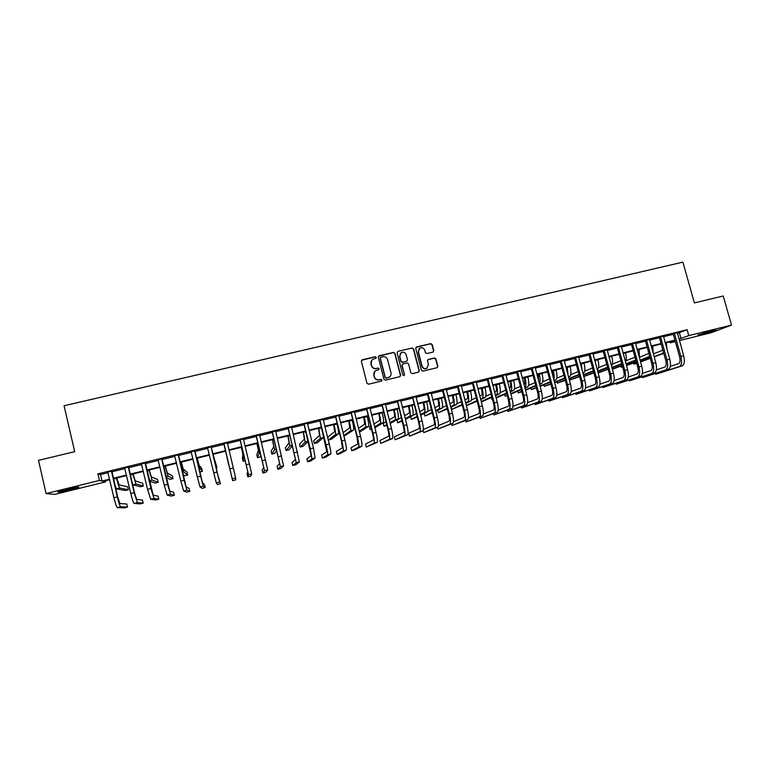 <?xml version="1.0" encoding="UTF-8"?>
<svg xmlns="http://www.w3.org/2000/svg" width="770" height="770" viewBox="0 0 770 770"><rect width="100%" height="100%" fill="white"/><g stroke="black" fill="none" stroke-linecap="round" stroke-linejoin="round"><path stroke-width="1.16" d="M376.251 357.376L375.183 356.731L362.275 359.773L361.371 361.284L366.972 383.277L368.503 384.201L381.419 381.102L382.055 380.043L380.986 379.389L379.321 379.793C376.905 380.12 375.269 379.129 374.432 376.819L373.96 374.98C373.594 372.998 374.268 371.496 375.972 370.476L378.715 369.687L379.148 368.695L378.08 368.05L376.414 368.445C373.999 368.772 372.372 367.781 371.535 365.471L371.063 363.642C370.697 361.698 371.342 360.216 372.998 359.186L375.827 358.348L376.251 357.376M375.962 358.262L376.078 357.569L375.019 356.914L361.544 360.283M381.699 380.977L381.872 380.197L380.813 379.552L379.321 379.793M378.83 369.61L378.975 368.869L377.906 368.224L376.414 368.445M702.798 334.055L697.784 335.085L711.105 330.898L716.1 329.878L702.798 334.055M70.08 489.807L58.385 492.174C56.807 492.126 59.608 491.193 66.778 489.374L78.444 487.015C79.974 487.073 77.183 487.997 70.08 489.807M432.894 352.111L433.77 350.629L432.191 344.546L430.69 343.622L416.618 346.943L415.742 348.435L421.382 370.197L422.894 371.121L437.187 367.656L437.841 366.241L435.926 358.878L434.424 357.963L428.168 359.484L427.533 360.889L428.476 364.537L426.744 368.329C424.53 369.022 422.98 368.262 422.095 366.077L418.37 351.746L420.006 348.03C422.249 347.26 423.837 348.002 424.761 350.235L425.377 352.622L426.888 353.546L432.894 352.111M105.394 480.778L105.644 481.876L54.786 494.398L46.085 493.58L38.5 460.364L74.7 451.672L64.083 405.752L682.894 262.147L694.376 302.918L723.232 295.988L731.5 325.104L711.268 332.707L679.419 340.552M46.085 493.58L99.436 480.461L102.025 481.048L109.59 479.19M677.398 333.323L687.119 329.724L97.906 473.868L99.436 480.461M687.119 329.724L688.775 335.605L731.5 325.104M394.981 353.343L393.46 352.41L379.215 355.779L378.311 357.28L383.932 379.196L385.452 380.13L399.717 376.694L400.612 375.192L394.981 353.343L393.278 352.602L378.513 356.24M397.975 351.341L412.133 348.002L413.644 348.925L419.284 370.697L418.63 372.122L412.345 373.662L410.833 372.728L408.543 363.883L407.032 362.949L403.008 363.912L402.113 365.413L404.5 374.644L404.038 375.635L402.816 375.048L397.089 352.843L397.975 351.341L412.133 348.002M97.906 473.868L100.523 474.58L108.089 472.732M111.814 471.817L124.942 468.603M128.59 467.708L141.699 464.503M145.28 463.627L158.37 460.422M161.873 459.555L174.944 456.36M178.38 455.513L191.422 452.327M194.791 451.499L207.813 448.313M211.105 447.505L224.099 444.319M227.362 443.52L240.259 440.363M243.561 439.555L256.333 436.426M259.663 435.608L272.32 432.509M275.679 431.691L288.221 428.62M291.609 427.793L304.034 424.751M307.451 423.914L319.762 420.892M323.217 420.054L335.402 417.07M338.887 416.214L350.956 413.259M354.479 412.393L366.433 409.467M369.975 408.601L381.833 405.694M385.404 404.818L397.137 401.95M400.747 401.064L412.374 398.215M416.002 397.33L427.523 394.51M431.181 393.614L442.586 390.823M446.273 389.918L457.582 387.146M461.288 386.242L472.491 383.498M476.226 382.584L487.323 379.86M491.087 378.946L502.079 376.251M505.871 375.327L516.757 372.661M520.578 371.717L531.358 369.08M535.208 368.137L545.882 365.529M549.751 364.576L560.339 361.987M564.227 361.034L574.709 358.464M578.636 357.501L589.012 354.96M592.958 353.998L603.247 351.476M607.212 350.504L617.396 348.011M621.39 347.029L631.487 344.565M635.5 343.574L645.491 341.129M649.534 340.138L659.438 337.722M663.499 336.721L673.307 334.324M111.823 471.125L107.867 472.097M128.6 467.015L124.721 467.967M145.28 462.934L141.478 463.867M161.873 458.872L158.139 459.786M178.38 454.839L174.713 455.734M194.791 450.816L191.201 451.701M211.105 446.821L207.544 447.697M227.343 442.846L223.791 443.722M243.484 438.9L239.951 439.766M259.577 434.963L256.025 435.83M275.593 431.036L272.012 431.912M291.522 427.138L287.913 428.024M307.365 423.259L303.726 424.155M323.121 419.409L319.454 420.305M338.79 415.569L335.094 416.474M354.383 411.757L350.658 412.672M369.889 407.965L366.135 408.88M385.308 404.183L381.525 405.116M400.65 400.429L396.839 401.363M415.906 396.694L412.065 397.638M431.084 392.979L427.215 393.932M446.177 389.283L442.288 390.236M461.192 385.616L457.274 386.569M476.13 381.958L472.183 382.921M490.99 378.32L487.015 379.292M505.775 374.701L501.78 375.683M520.472 371.101L516.458 372.083M535.102 367.521L531.059 368.512M549.655 363.96L545.584 364.961M564.131 360.418L560.04 361.419M578.53 356.895L574.41 357.906M592.862 353.382L588.713 354.402M607.116 349.898L602.949 350.918M621.294 346.423L617.107 347.453M635.394 342.977L631.188 344.007M649.437 339.541L645.202 340.571M663.394 336.124L659.139 337.164M677.292 332.717L673.009 333.766M675.328 341.562L670.141 342.842L675.146 340.898M669.871 341.861L670.141 342.842M109.715 479.71L103.199 481.317L105.644 481.876M675.059 340.581L665.251 342.997M661.18 343.998L651.285 346.433M647.243 347.424L637.242 349.888M633.229 350.879L623.132 353.363M619.138 354.344L608.954 356.847M604.979 357.829L594.7 360.36M590.744 361.332L580.368 363.883M576.441 364.855L565.96 367.434M562.062 368.387L551.484 370.996M547.614 371.949L536.931 374.576M533.081 375.519L522.301 378.176M518.479 379.119L507.594 381.795M503.792 382.728L492.81 385.433M489.037 386.357L477.939 389.091M474.204 390.015L463.001 392.767M459.286 393.682L447.986 396.463M444.3 397.368L432.884 400.179M429.227 401.083L417.706 403.913M414.067 404.808L402.44 407.677M398.841 408.562L387.098 411.45M383.527 412.325L371.669 415.242M368.127 416.118L356.164 419.063M352.65 419.929L340.571 422.903M337.087 423.76L324.892 426.753M321.436 427.61L309.136 430.632M305.709 431.479L293.283 434.54M289.895 435.368L277.354 438.457M273.995 439.285L261.328 442.404M257.998 443.222L245.226 446.369M241.924 447.178L229.027 450.354M225.764 451.153L212.761 454.348M209.469 455.166L196.437 458.371M193.077 459.199L180.026 462.414M176.59 463.251L163.519 466.476M160.006 467.332L146.916 470.557M143.335 471.442L130.226 474.667M126.578 475.562L113.44 478.796M679.015 339.108L688.775 335.605M113.325 478.276L126.453 475.042M130.101 474.147L143.22 470.922M146.791 470.037L159.891 466.812M163.394 465.956L176.465 462.741M179.901 461.894L192.952 458.679M196.312 457.852L209.344 454.647M212.645 453.838L225.639 450.642M228.902 449.834L241.799 446.667M245.101 445.859L257.873 442.712M261.203 441.893L273.87 438.775M277.229 437.947L289.77 434.867M293.158 434.03L305.584 430.969M309.011 430.132L321.311 427.1M324.767 426.253L336.962 423.259M340.446 422.393L352.525 419.429M356.038 418.562L368.002 415.617M371.544 414.751L383.393 411.834M386.973 410.949L398.716 408.061M402.315 407.176L413.942 404.317M417.571 403.422L429.092 400.592M432.75 399.688L444.165 396.877M447.851 395.972L459.161 393.191M462.876 392.276L474.07 389.524M477.814 388.6L488.911 385.876M492.675 384.952L503.667 382.247M507.459 381.314L518.345 378.628M522.166 377.695L532.956 375.038M536.796 374.095L547.48 371.467M551.359 370.514L561.936 367.906M565.835 366.953L576.316 364.374M580.234 363.411L590.619 360.851M594.565 359.879L604.854 357.347M608.82 356.375L619.013 353.873M623.007 352.881L633.094 350.408M637.117 349.416L647.108 346.952M651.15 345.961L661.055 343.526M665.116 342.525L674.924 340.109M100.523 474.58L102.025 481.048M679.409 332.823L681.036 338.608M371.862 360.11L371.063 363.642M376.241 368.618C373.835 368.945 372.208 367.954 371.371 365.644L370.899 363.825M374.894 371.294L373.96 374.98M379.148 379.947C376.732 380.284 375.106 379.292 374.258 376.982L373.797 375.154M400.102 376.53L400.41 375.356L394.789 353.526M380.986 357.164L380.351 358.214L385.279 377.454L386.347 378.099L388.898 377.396C390.659 376.386 391.353 374.865 390.977 372.853L387.599 359.715C386.761 357.415 385.144 356.433 382.738 356.751L380.986 357.164M380.476 357.511L380.351 358.214M389.659 376.915L386.165 378.262L385.106 377.618L380.178 358.397M418.736 372.064L419.063 370.87L413.432 349.128L411.921 348.204M402.392 364.277L401.911 365.596L404.5 374.644M404.096 375.606L404.289 374.807M406.175 354.71C405.241 352.448 403.644 351.717 401.382 352.506L399.745 356.231L401.055 361.294L402.566 362.218L406.858 361.159L407.484 359.763L406.175 354.71M400.535 353.141L399.745 356.231M407.003 361.072L402.364 362.4L400.852 361.476L399.553 356.414M419.236 348.589L418.37 351.746M427.186 368.079L426.513 368.503C424.299 369.186 422.749 368.435 421.864 366.25L418.158 351.948M437.254 367.627L437.601 366.414L435.685 359.061L434.184 358.146L427.831 359.715M433.25 351.967L433.539 350.822L431.951 344.748L430.449 343.824L415.983 347.328M116.799 477.968L119.1 484.888L127.666 486.833L128.349 489.749L119.831 488.036C119.052 487.333 117.945 484.089 116.53 478.305L116.472 478.055M128.349 489.749L125.346 490.5L116.588 488.844L114.99 485.398M107.723 471.904L113.922 497.738L117.309 496.9L111.429 470.999M111.862 470.894L117.685 496.948L119.947 503.541L126.8 504.003L127.512 507.064L120.707 506.785C119.908 506.179 118.773 502.877 117.309 496.9M127.512 507.064L124.365 507.853L117.358 507.632C116.54 507.016 115.394 503.724 113.922 497.738M133.056 473.974L135.26 480.894L142.623 483.127L143.307 486.034L135.992 484.032L132.777 474.041M143.307 486.034L140.323 486.775L132.575 484.648M149.226 469.989L151.334 476.919L157.504 479.431L158.197 482.328L152.065 480.047L148.995 470.047M158.197 482.328L155.222 483.069L149.39 481.029M165.309 466.033L167.321 472.963L172.316 475.754L173.009 478.651L168.062 476.081L165.136 466.071M173.009 478.651L170.055 479.383L166.137 477.487M124.576 467.775L130.794 493.531L134.153 492.694L128.253 466.88M128.638 466.784L134.481 492.762L136.646 499.355L142.488 500.067L143.21 503.118L137.406 502.598L134.153 492.694M143.21 503.118L140.073 503.907L134.076 503.436C133.345 502.8 132.257 499.499 130.794 493.531M141.343 463.675L147.571 489.354L150.91 488.517L145.001 462.78M145.318 462.703L153.24 495.197L158.1 496.15L158.822 499.191L154.01 498.431L150.91 488.517M158.822 499.191L155.704 499.98L150.699 499.258L147.571 489.354M158.004 459.594L164.251 485.196L167.571 484.369L161.642 458.708M161.912 458.641L169.747 491.067L173.635 492.251L174.357 495.293L170.517 494.282L167.571 484.369M174.357 495.293L171.258 496.072L167.225 495.11L164.251 485.196M181.306 462.096L183.222 469.026L187.052 472.106L187.745 474.984L183.963 472.135L181.181 462.125M187.745 474.984L184.8 475.716L182.885 474.378M174.578 455.542L180.834 481.058L184.145 480.239L178.197 454.656M178.419 454.598L186.167 486.948L189.083 488.382L189.805 491.404L186.937 490.163L184.145 480.239M189.805 491.404L186.725 492.184L183.655 490.99L180.834 481.058M71.514 488.267L65.113 489.797M63.4 490.24L73.237 487.901M705.137 332.486L708.429 331.581M197.216 458.179L199.035 465.119L201.721 468.468L202.414 471.336L199.786 468.218L197.139 458.198M199.719 472.01L202.414 471.336M191.066 451.509L197.332 476.948L200.624 476.13L194.656 450.623M194.829 450.585L202.491 482.857L204.454 484.522L205.176 487.545L203.261 486.062L200.624 476.13M205.176 487.545L202.106 488.315L200.008 486.881L197.332 476.948M213.04 454.281L217.005 467.717L213.011 454.29M216.052 467.948L217.005 467.717M207.457 447.495L213.742 472.857L217.005 472.048L211.028 446.619M211.144 446.59L218.728 478.796L220.47 483.695L217.005 472.048M220.47 483.695L217.419 484.465L216.264 482.8L213.742 472.857M225.639 451.182L228.632 464.82L225.649 451.182M223.752 443.51L232.646 480.634L224.003 443.847M232.646 480.634L235.687 479.874L235.649 477.929L227.314 442.635M224.041 444.059L223.656 443.53M227.371 442.625L227.285 443.202M241.318 447.322L242.887 454.271L242.406 458.381L243.099 461.23L243.638 457.342L241.376 447.312M243.099 461.23L245.226 460.701M239.97 439.535L247.738 471.529L247.064 473.829L247.796 476.822L248.508 474.705L240.211 439.882M247.796 476.822L250.818 476.072L251.713 473.897L243.445 439.112M240.202 440.103L239.816 439.574M256.911 443.491L258.393 450.44L256.795 454.81L257.498 457.65L259.144 453.501L257.016 443.462M257.498 457.65L260.366 456.937L261.011 455.484M256.092 435.599L263.725 467.525L262.137 470.056L262.868 473.04L264.505 470.691L256.333 435.926M262.868 473.04L265.881 472.28L267.69 469.892L259.606 434.732M256.275 436.167L255.89 435.647M272.416 439.67L273.812 446.629L271.117 451.258L271.82 454.088L274.563 449.68L272.57 439.632M271.82 454.088L274.678 453.386L276.709 450.315M272.128 431.672L279.635 463.54L277.133 466.293L277.864 469.267L280.405 466.697L272.368 432.008M277.864 469.267L280.858 468.516L283.581 465.898L275.622 430.815M272.253 432.249L271.877 431.729M287.845 435.878L289.154 442.827L285.372 447.717L286.074 450.546L289.905 445.878L288.047 435.83M286.074 450.546L288.914 449.844L292.456 445.705M288.076 427.764L295.449 459.575L292.051 462.549L292.783 465.513L296.229 462.722L288.317 428.101M292.783 465.513L295.767 464.772L299.386 461.933L291.551 426.917M288.153 428.361L287.778 427.841M303.197 432.095L304.41 439.054L299.559 444.203L300.262 447.024L305.17 442.096L303.438 432.037M300.262 447.024L303.091 446.321L308.173 441.374L305.17 442.096M303.938 423.885L311.186 455.638L306.893 458.824L307.634 461.788L311.966 458.776L310.3 448.794L304.179 424.222M307.634 461.788L310.589 461.038L315.103 457.986L313.467 448.005L307.394 423.038M303.967 424.491L303.592 423.972M318.462 428.341L319.589 435.3L313.679 440.7L314.381 443.51L320.349 438.332L318.751 428.274M314.381 443.51L317.192 442.817L323.381 437.581L323.39 435.397M319.714 420.025L326.827 451.721L321.668 455.118L322.399 458.073L327.616 454.849C327.981 453.963 327.471 450.633 326.085 444.858L319.954 420.353M322.399 458.073L325.344 457.332L330.734 454.059C331.119 453.174 330.619 449.844 329.233 444.069L323.15 419.178M319.694 420.641L319.319 420.122M333.651 424.607L334.69 431.566L327.722 437.216L328.424 440.026L335.45 434.588C335.855 433.625 335.383 430.353 334.045 424.761L333.988 424.52M328.424 440.026L331.225 439.324L338.463 433.837C338.877 432.875 338.415 429.602 337.077 424.02L337.019 423.769M335.402 416.185L341.466 441.152L342.4 447.822L336.355 451.432L337.096 454.377L343.179 450.941C343.632 450.036 343.17 446.706 341.793 440.941L335.643 416.512M337.096 454.377L340.022 453.646L346.279 450.161C346.75 449.257 346.298 445.917 344.922 440.161L338.829 415.348M335.335 416.811L334.96 416.291M348.752 420.882L349.715 427.851L343.054 432.75M343.921 436.176L353.478 430.112C353.969 429.131 353.546 425.858 352.217 420.285L352.159 420.045M343.767 435.589L350.475 430.863C350.956 429.881 350.533 426.609 349.195 421.036L349.137 420.795M351.005 412.364L357.039 437.273L357.877 443.944L350.976 447.765L351.717 450.7L358.666 447.052C359.205 446.128 358.781 442.798 357.405 437.052L351.245 412.701M351.717 450.7L354.633 449.969L361.746 446.273C362.304 445.349 361.9 442.019 360.524 436.272L354.412 411.536M350.899 412.999L350.523 412.479M363.786 417.186L364.662 424.155L358.512 428.332M359.484 432.153L368.406 426.416C368.974 425.415 368.599 422.143 367.271 416.58L367.213 416.339M359.234 431.19L365.423 427.158C365.981 426.156 365.596 422.884 364.268 417.321L364.21 417.08M366.53 408.572L372.526 433.414C373.44 437.225 373.681 439.449 373.277 440.084L365.519 444.117L366.26 447.043L374.066 443.183C374.682 442.25 374.316 438.91 372.94 433.173L366.77 408.899M366.26 447.043L377.136 442.413C377.772 441.47 377.406 438.13 376.039 432.403L369.918 407.734M366.376 409.207L366 408.697M378.734 413.509L378.84 413.923C379.726 417.6 379.957 419.785 379.533 420.478L373.912 424.039M374.865 427.793L383.258 422.73C383.912 421.719 383.575 418.437 382.257 412.893L382.19 412.653M374.644 426.917L380.293 423.471C380.929 422.451 380.582 419.178 379.264 413.634L379.206 413.394M370.668 426.099L369.465 426.859L370.168 429.65L371.381 428.909M370.168 429.65L371.486 429.323M381.968 404.789L387.936 429.573C388.84 433.375 389.062 435.599 388.59 436.244L379.995 440.488L380.736 443.405L389.379 439.343C390.082 438.38 389.755 435.04 388.398 429.323L382.209 405.116M380.736 443.405L392.44 438.573C393.152 437.61 392.835 434.27 391.478 428.553L385.337 403.961M381.766 405.444L381.391 404.933M393.614 409.842L393.72 410.256C394.596 413.933 394.798 416.118 394.327 416.811L389.245 419.852M390.188 423.548L398.042 419.072C398.764 418.033 398.475 414.751 397.156 409.226L397.099 408.986M389.986 422.74L395.087 419.804C395.799 418.774 395.501 415.492 394.182 409.958L394.125 409.717M385.953 421.825L383.248 423.442L383.951 426.224L386.675 424.655M383.951 426.224L386.877 425.444M397.32 401.035L403.249 425.752C404.154 429.544 404.346 431.768 403.827 432.432L394.394 436.879L395.135 439.786L404.616 435.512C405.405 434.54 405.116 431.2 403.759 425.492L397.561 401.363M395.135 439.786L407.657 434.752C408.456 433.77 408.177 430.43 406.829 424.732L400.679 400.208M397.079 401.69L396.704 401.18M408.408 406.204L408.514 406.618C409.39 410.285 409.563 412.47 409.043 413.172L404.519 415.752M405.453 419.39L412.749 415.425C413.548 414.375 413.288 411.093 411.979 405.578L411.921 405.338M405.261 418.649L409.813 416.147C410.593 415.107 410.333 411.825 409.024 406.31L408.957 406.069M401.17 417.648L396.964 420.045L397.667 422.817L401.901 420.487M397.667 422.817L402.084 421.219M412.595 397.291L418.495 421.95C419.39 425.733 419.554 427.966 418.986 428.64L408.716 433.279L409.467 436.186L419.775 431.71C420.641 430.719 420.401 427.369 419.044 421.681L412.836 397.618M409.467 436.186L422.797 430.95C423.683 429.949 423.442 426.609 422.095 420.921L415.935 396.473M412.306 397.965L411.931 397.455M423.134 402.585L423.24 402.989C424.106 406.647 424.26 408.832 423.683 409.553L419.717 411.709M420.641 415.3L427.369 411.796C428.245 410.728 428.033 407.445 426.734 401.95L426.667 401.709M420.468 414.616L424.453 412.518C425.319 411.459 425.088 408.177 423.789 402.672L423.721 402.431M416.329 413.548L410.612 416.657L411.324 419.419L417.061 416.406M411.324 419.419L417.234 417.08M427.793 393.576L427.456 394.259L433.654 418.177C434.55 421.95 434.684 424.174 434.059 424.857L423.308 429.564M423.163 430.42L423.721 432.605L434.848 427.928C435.801 426.907 435.599 423.567 434.251 417.889L428.033 393.903M423.721 432.605L437.861 427.167C438.823 426.156 438.631 422.807 437.283 417.138L431.113 392.767M427.456 394.259L427.081 393.749M437.774 398.976L437.889 399.389C438.746 403.037 438.871 405.222 438.255 405.954L434.838 407.734M435.762 411.286L441.922 408.187C442.875 407.109 442.702 403.827 441.403 398.34L441.345 398.1M435.599 410.641L439.025 408.909C439.959 407.831 439.776 404.548 438.476 399.062L438.409 398.822M431.412 409.525L427.639 411.488M424.231 413.432L424.905 416.041L432.153 412.383M424.905 416.041L432.317 413.009M442.904 389.88L442.519 390.563L448.737 414.414C449.622 418.177 449.728 420.41 449.054 421.103L438.448 425.608M437.466 427.331L437.909 429.034L449.853 424.155C450.874 423.125 450.719 419.785 449.372 414.125L443.145 390.197M437.909 429.034L452.837 423.404C453.877 422.374 453.732 419.024 452.394 413.375L446.205 389.071M442.519 390.563L442.153 390.063M452.346 395.395L452.452 395.799C453.318 399.438 453.414 401.622 452.741 402.364L449.892 403.798M450.816 407.311L456.408 404.597C457.428 403.499 457.293 400.217 456.004 394.74L455.936 394.51M450.652 406.714L453.511 405.318C454.521 404.221 454.387 400.939 453.087 395.462L453.03 395.222M446.427 405.549L442.327 407.609M437.803 410.256L438.428 412.682L447.168 408.418M438.428 412.682L447.322 409.005M457.938 386.194L457.515 386.896L463.733 410.68C464.628 414.424 464.705 416.657 463.973 417.369L453.501 421.69M451.615 423.904L452.029 425.483L464.772 420.41C465.869 419.361 465.754 416.021 464.416 410.372L458.179 386.521M452.029 425.483L467.746 419.669C468.863 418.62 468.757 415.271 467.419 409.63L461.22 385.395M457.515 386.896L457.149 386.396M466.851 391.824L466.957 392.228C467.814 395.857 467.881 398.052 467.169 398.802L464.878 399.919M465.783 403.393L470.807 401.026C471.904 399.919 471.808 396.627 470.528 391.17L470.46 390.929M465.638 402.825L467.939 401.738C469.017 400.631 468.911 397.349 467.621 391.882L467.563 391.651M461.365 401.622L456.908 403.798M451.297 407.08L451.884 409.342L462.115 404.491M451.884 409.342L462.26 405.049M472.896 382.536L472.424 383.248L478.661 406.955C479.537 410.699 479.594 412.932 478.815 413.654L468.487 417.812M465.686 420.478L466.071 421.96L479.614 416.686C480.788 415.627 480.711 412.277 479.383 406.647L473.127 382.863M466.071 421.96L482.569 415.944C483.762 414.876 483.695 411.526 482.367 405.896L476.158 381.737M472.424 383.248L472.058 382.738M481.269 388.272L481.375 388.677C482.232 392.296 482.28 394.49 481.51 395.251L479.777 396.069M480.692 399.514L485.148 397.474C486.313 396.348 486.255 393.056 484.975 387.608L484.908 387.377M480.547 398.985L482.28 398.186C483.435 397.06 483.377 393.768 482.087 388.321L482.03 388.09M476.235 397.744L471.404 400.034M466.341 405.521L476.996 400.621M466.399 405.732L477.131 401.141M487.766 378.898L487.256 379.61L493.503 403.259C494.378 406.993 494.407 409.217 493.57 409.948L483.387 413.971M479.691 417.061L480.057 418.437L494.369 412.98C495.63 411.902 495.591 408.552 494.273 402.931L488.007 379.215M480.057 418.437L497.314 412.239C498.585 411.161 498.565 407.811 497.237 402.19L491.019 378.099M487.256 379.61L486.89 379.11M495.62 384.74L495.726 385.144C496.583 388.754 496.602 390.948 495.784 391.718L494.61 392.257M495.514 395.674L499.403 393.942C500.644 392.796 500.625 389.505 499.345 384.076L499.287 383.835M495.379 395.174L496.563 394.644C497.786 393.499 497.757 390.217 496.477 384.779L496.419 384.548M491.029 393.913L485.822 396.319M481.221 401.526L491.789 396.781M481.346 402.007L491.924 397.281M502.569 375.279L502.011 376.001L508.267 399.572C509.143 403.297 509.143 405.53 508.258 406.271L498.209 410.16M493.618 413.644L493.965 414.943L509.057 409.293C510.385 408.196 510.394 404.847 509.076 399.245L502.8 375.596M493.965 414.943L511.983 408.562C513.33 407.455 513.349 404.106 512.031 398.504L505.794 374.48M502.011 376.001L501.645 375.5M509.894 381.227L510 381.631C510.856 385.231 510.847 387.425 509.99 388.205L509.365 388.484M510.269 391.872L513.59 390.419C514.909 389.264 514.928 385.972 513.648 380.553L513.59 380.322M510.144 391.401L510.76 391.122C512.06 389.967 512.069 386.675 510.799 381.256L510.731 381.025M505.755 390.111L500.163 392.633M491.385 397.522L491.876 399.399L492.415 399.158M496.015 397.58L506.516 392.989M491.876 399.399L492.444 399.255M496.14 398.032L506.641 393.451M517.286 371.669L516.689 372.411L522.955 395.915C523.831 399.63 523.802 401.863 522.869 402.614L512.964 406.377M507.478 410.237L507.805 411.469L523.667 405.626C525.073 404.51 525.121 401.16 523.812 395.568L517.517 371.997M507.805 411.469L526.584 404.895C527.999 403.778 528.056 400.419 526.747 394.837L520.501 370.89M516.689 372.411L516.324 371.91M524.101 377.733L524.206 378.137C525.053 381.728 525.024 383.922 524.12 384.711L524.052 384.74M524.947 388.099L527.71 386.925C529.096 385.751 529.144 382.459 527.883 377.05L527.816 376.819M524.822 387.647L524.89 387.618C526.256 386.453 526.305 383.162 525.044 377.752L524.976 377.521M520.404 386.347L514.427 388.975M504.619 394.336L505.091 396.117L507.112 395.241M510.751 393.691L521.165 389.216M505.091 396.117L507.209 395.588M510.866 394.115L521.29 389.668M531.935 368.089L531.29 368.83L537.566 392.267C538.432 395.972 538.384 398.206 537.402 398.976L527.633 402.623M521.271 406.849L521.579 408.004L538.201 401.978C539.683 400.843 539.77 397.493 538.461 391.92L532.166 368.406M521.579 408.004L541.098 401.247C542.59 400.111 542.686 396.762 541.387 391.189L535.131 367.309M531.29 368.83L530.925 368.339M538.24 374.258L538.596 380.794M539.549 384.365L541.762 383.441C543.206 382.247 543.302 378.956 542.041 373.565L541.974 373.334M539.395 383.778C540.396 382.055 540.338 378.878 539.212 374.258L539.144 374.028M534.977 382.613L528.624 385.356M517.787 391.16L518.229 392.844L521.742 391.372M525.409 389.832L535.747 385.481M518.229 392.844L521.848 391.776M525.515 390.246L535.862 385.914M546.498 364.528L545.815 365.278L552.1 388.648C552.966 392.344 552.889 394.577 551.859 395.356L542.234 398.889M534.986 403.461L535.285 404.558L552.658 398.35C554.217 397.195 554.342 393.845 553.033 388.282L546.729 364.845M535.285 404.558L555.545 397.628C557.114 396.473 557.249 393.114 555.94 387.56L549.674 363.748M545.815 365.278L545.458 364.778M552.302 370.793L552.918 376.309M554.082 380.659L555.738 379.976C557.249 378.773 557.384 375.481 556.123 370.101L556.065 369.869M553.803 379.591C554.438 377.541 554.275 374.615 553.312 370.793L553.245 370.562M549.482 378.907L542.744 381.756M530.886 387.993L531.319 389.601L536.295 387.541M539.991 386.011L550.252 381.776M531.319 389.601L536.401 387.926M540.097 386.405L550.367 382.19M560.993 360.976L560.271 361.736L566.566 385.039C567.423 388.725 567.317 390.967 566.239 391.747L556.758 395.193M548.635 400.082L548.923 401.132L567.047 394.74C568.674 393.576 568.837 390.217 567.538 384.673L561.224 361.294M548.923 401.132L569.916 394.019C571.552 392.844 571.725 389.495 570.426 383.951L564.15 360.206M560.271 361.736L559.906 361.245M566.287 367.348L566.951 371.082M568.539 376.973L569.646 376.53C571.225 375.308 571.398 372.016 570.137 366.645L570.079 366.414M568.039 375.115L567.278 367.107M563.909 375.231L556.797 378.186M543.928 384.836L544.342 386.357L550.781 383.749M554.506 382.228L564.689 378.099M544.342 386.357L550.887 384.115M554.612 382.613L564.795 378.494M575.411 357.453L574.641 358.214L580.946 381.458C581.812 385.135 581.677 387.368 580.551 388.167L571.205 391.507M562.225 396.723L562.495 397.715L581.36 391.141C583.054 389.967 583.256 386.607 581.966 381.073L575.642 357.771M562.495 397.715L584.209 390.428C585.922 389.245 586.134 385.886 584.844 380.361L578.559 356.683M574.641 358.214L574.285 357.723M582.928 373.315L583.477 373.094C585.133 371.862 585.335 368.57 584.084 363.219L584.026 362.988M582.11 370.312L581.235 363.671M578.27 371.583L570.782 374.644M556.903 381.679L557.297 383.142L565.199 379.985M568.953 378.484L579.05 374.451M557.297 383.142L565.296 380.342M569.049 378.85L579.146 374.826M589.753 353.94L588.944 354.72L595.258 377.887C596.115 381.554 595.961 383.797 594.787 384.596L585.585 387.859M575.739 393.374L575.999 394.327L595.595 387.57C597.366 386.376 597.607 383.017 596.317 377.493L589.984 354.258M575.999 394.327L598.434 386.858C600.215 385.655 600.465 382.295 599.175 376.78L592.881 353.17M588.944 354.72L588.588 354.229M597.241 369.687L597.25 369.687C598.964 368.435 599.204 365.144 597.963 359.802L597.895 359.571M595.961 365.009L595.133 360.254M592.553 367.964L584.7 371.13M569.829 378.542L570.204 379.928L579.541 376.261M583.323 374.769L593.333 370.822M570.204 379.928L579.627 376.597M583.419 375.115L593.429 371.178M604.017 350.446L603.179 351.236L609.503 374.336C610.35 377.993 610.167 380.236 608.945 381.054L599.888 384.22M589.194 390.034L589.445 390.939L609.753 384.009C611.592 382.806 611.871 379.446 610.591 373.941L604.248 350.764M589.445 390.939L612.583 383.306C614.431 382.093 614.72 378.734 613.44 373.229L607.135 349.686M603.179 351.236L602.814 350.745M611.447 365.962C612.785 364.22 612.891 361.034 611.765 356.404L611.707 356.173M606.77 364.364L598.54 367.637M583.785 376.453L593.805 372.565M597.626 371.082L607.549 367.223M583.804 376.549L593.901 372.892M597.712 371.419L607.646 367.569M618.214 346.972L617.328 347.771L623.662 370.803C624.518 374.461 624.306 376.694 623.036 377.521L614.113 380.611M602.583 386.713L602.814 387.579L623.854 380.476C625.76 379.244 626.077 375.885 624.797 370.399L618.445 347.289M602.814 387.579L626.655 379.774C628.58 378.542 628.907 375.183 627.627 369.687L621.313 346.211M617.328 347.771L616.972 347.28M625.519 362.035C626.51 360.014 626.51 357.011 625.51 353.026L625.442 352.795M620.909 360.793L612.314 364.162M598.069 372.709L608.011 368.897M611.852 367.425L621.698 363.652M598.146 372.988L608.098 369.215M611.938 367.742L621.785 363.979M632.334 343.516L631.419 344.315L637.753 367.29C638.6 370.938 638.369 373.171 637.059 374.008L628.272 377.021M615.904 383.402L616.125 384.23L637.868 376.954C639.851 375.712 640.197 372.353 638.927 366.876L632.565 343.834M616.125 384.23L640.669 376.251C642.652 375.009 643.017 371.65 641.747 366.173L635.423 342.766M631.419 344.315L631.063 343.834M639.466 357.925L639.11 349.426M634.971 357.184L626.02 360.707M612.275 368.994L622.141 365.259M626.01 363.786L635.76 360.052M612.362 369.292L622.227 365.567M626.087 364.104L635.856 360.408M646.386 340.08L645.424 340.889L651.776 363.796C652.623 367.434 652.363 369.667 651.006 370.514L642.353 373.46M629.157 380.101L629.379 380.9L651.815 373.45C653.865 372.199 654.25 368.83 652.989 363.373L646.617 340.398M629.379 380.9L654.596 372.757C656.656 371.496 657.051 368.137 655.79 362.67L649.457 339.329M645.424 340.889L645.068 340.398M653.287 353.651L652.71 346.077M648.879 353.353L639.658 357.28M620.899 366.068L621.217 367.252L622.555 366.751M626.424 365.307L636.193 361.64M640.091 360.187L649.707 356.317M621.217 367.252L622.593 366.915M626.501 365.596L636.28 361.939M640.178 360.485L649.861 356.866M660.362 336.654L659.37 337.472L665.723 360.322C666.57 363.94 666.281 366.183 664.885 367.04L656.367 369.908M642.353 376.819L642.565 377.589L665.694 369.966C667.811 368.695 668.235 365.336 666.974 359.879L660.593 336.971M642.565 377.589L668.466 369.273C670.593 368.002 671.026 364.633 669.765 359.186L663.422 335.913M659.37 337.472L659.014 336.99M666.964 349.147L666.252 342.746M662.652 349.291L661.613 350.706L653.335 353.834M633.518 362.978L633.826 364.123L636.597 363.094M640.496 361.65L650.188 358.06M654.105 356.606L662.402 353.536L663.538 352.467M633.826 364.123L636.675 363.373M640.573 361.929L650.265 358.348M654.192 356.895L663.788 353.353M674.27 333.256L673.24 334.084L679.602 356.866C680.439 360.476 680.141 362.718 678.688 363.584L670.304 366.385M655.482 373.546L655.684 374.287L679.506 366.501C681.681 365.211 682.143 361.852 680.892 356.414L674.501 333.564M655.684 374.287L682.259 365.808C684.453 364.518 684.915 361.159 683.664 355.721L677.311 332.515M673.24 334.084L672.884 333.593M113.498 479.046L116.53 478.305M116.588 488.844L119.831 488.036M117.358 507.632L120.707 506.785M130.284 474.917L132.835 474.291M132.767 484.831L135.992 484.032M146.974 470.807L149.062 470.297M149.322 480.721L152.065 480.047M163.577 466.726L165.194 466.322M165.925 476.611L168.062 476.081M134.076 503.436L137.406 502.598M150.699 499.258L154.01 498.431M167.225 495.11L170.517 494.282M180.084 462.664L181.239 462.375M182.442 472.52L183.963 472.135M183.655 490.99L186.937 490.163M196.504 458.622L197.197 458.448M198.862 468.449L199.786 468.218M200.008 486.881L203.261 486.062M216.264 482.8L219.498 481.991M230.057 468.795L233.31 467.987M232.434 478.738L235.649 477.929M241.434 447.562L241.982 447.418M243.638 457.342L244.359 457.168M246.285 464.753L249.519 463.944M248.508 474.705L251.713 473.897M257.074 443.713L258.065 443.462M259.144 453.501L260.443 453.174M262.416 460.73L265.631 459.921M264.505 470.691L267.69 469.892M272.628 439.882L274.053 439.526M274.563 449.68L276.44 449.208M278.461 456.726L281.666 455.927M280.405 466.697L283.581 465.898M288.105 436.07L289.953 435.618M289.905 445.878L292.35 445.272M294.429 452.75L297.605 451.952M296.229 462.722L299.386 461.933M303.495 432.278L305.767 431.72M310.3 448.794L313.467 448.005M311.966 458.776L315.103 457.986M318.809 428.515L321.504 427.851M320.349 438.332L323.381 437.581M326.085 444.858L329.233 444.069M327.616 454.849L330.734 454.059M334.045 424.761L337.077 424.02M335.45 434.588L338.463 433.837M341.793 440.941L344.922 440.161M343.179 450.941L346.279 450.161M349.195 421.036L352.217 420.285M350.475 430.863L353.478 430.112M357.405 437.052L360.524 436.272M358.666 447.052L361.746 446.273M364.268 417.321L367.271 416.58M365.423 427.158L368.406 426.416M372.94 433.173L376.039 432.403M374.066 443.183L377.136 442.413M379.264 413.634L382.257 412.893M380.293 423.471L383.258 422.73M388.398 429.323L391.478 428.553M389.379 439.343L392.44 438.573M394.182 409.958L397.156 409.226M395.087 419.804L398.042 419.072M403.759 425.492L406.829 424.732M404.616 435.512L407.657 434.752M409.024 406.31L411.979 405.578M409.813 416.147L412.749 415.425M419.044 421.681L422.095 420.921M419.775 431.71L422.797 430.95M423.789 402.672L426.734 401.95M424.453 412.518L427.369 411.796M434.251 417.889L437.283 417.138M434.848 427.928L437.861 427.167M438.476 399.062L441.403 398.34M439.025 408.909L441.922 408.187M449.372 414.125L452.394 413.375M449.853 424.155L452.837 423.404M453.087 395.462L456.004 394.74M453.511 405.318L456.408 404.597M464.416 410.372L467.419 409.63M464.772 420.41L467.746 419.669M467.621 391.882L470.528 391.17M467.939 401.738L470.807 401.026M479.383 406.647L482.367 405.896M479.614 416.686L482.569 415.944M482.087 388.321L484.975 387.608M482.28 398.186L485.148 397.474M494.273 402.931L497.237 402.19M494.369 412.98L497.314 412.239M496.477 384.779L499.345 384.076M496.563 394.644L499.403 393.942M509.076 399.245L512.031 398.504M509.057 409.293L511.983 408.562M510.799 381.256L513.648 380.553M510.76 391.122L513.59 390.419M523.812 395.568L526.747 394.837M523.667 405.626L526.584 404.895M525.044 377.752L527.883 377.05M524.89 387.618L527.71 386.925M538.461 391.92L541.387 391.189M538.201 401.978L541.098 401.247M539.212 374.258L542.041 373.565M539.462 384.009L541.762 383.441M553.033 388.282L555.94 387.56M552.658 398.35L555.545 397.628M553.312 370.793L556.123 370.101M554.015 380.399L555.738 379.976M567.538 384.673L570.426 383.951M567.047 394.74L569.916 394.019M567.346 367.338L570.137 366.645M568.501 376.809L569.646 376.53M581.966 381.073L584.844 380.361M581.36 391.141L584.209 390.428M581.302 363.902L584.084 363.219M582.909 373.238L583.477 373.094M596.317 377.493L599.175 376.78M595.595 387.57L598.434 386.858M595.191 360.485L597.963 359.802M610.591 373.941L613.44 373.229M609.753 384.009L612.583 383.306M609.012 357.078L611.765 356.404M624.797 370.399L627.627 369.687M623.854 380.476L626.655 379.774M623.2 353.594L625.51 353.026M638.927 366.876L641.747 366.173M637.868 376.954L640.669 376.251M637.31 350.119L639.177 349.657M652.989 363.373L655.79 362.67M651.815 373.45L654.596 372.757M651.343 346.664L652.777 346.308M648.956 356.866L649.803 356.654M666.974 359.879L669.765 359.186M665.694 369.966L668.466 369.273M665.318 343.218L666.31 342.977M662.402 353.536L663.75 353.199M680.892 356.414L683.664 355.721M679.506 366.501L682.259 365.808"/></g></svg>
